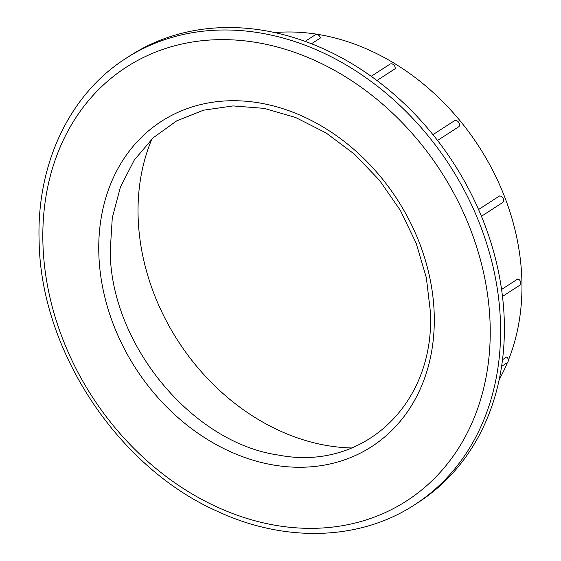 <?xml version="1.0" encoding="UTF-8"?>
<svg xmlns="http://www.w3.org/2000/svg" width="561" height="561" viewBox="0 0 561 561"><rect width="100%" height="100%" fill="white"/><g stroke="black" fill="none" stroke-linecap="round" stroke-linejoin="round"><path stroke-width="0.84" d="M504.283 320.682A265.809 213.671 57.1 0 1 418.513 502.249L414.719 504.704A265.809 213.671 57.1 0 0 500.489 323.136A265.809 213.671 57.1 0 0 366.431 78.077A265.809 213.671 57.1 0 0 125.916 58.372L129.71 55.918A265.809 213.671 57.1 0 1 370.225 75.623A265.809 213.671 57.1 0 1 504.283 320.682M351.824 447.959A209.611 168.496 57.1 0 1 138.118 216.827A209.611 168.496 57.1 0 1 151.905 139.002M274.701 32.58A224.8 180.705 57.1 0 1 521.87 279.911A224.8 180.705 57.1 0 1 508.315 360.379M507.453 362.497A224.8 180.705 57.1 0 1 499.213 379.545M501.604 366.333L507.088 362.785A3.801 3.05 57.1 0 0 506.758 356.971L502.516 359.713M501.576 289.469L517.943 278.88A3.801 3.05 57.1 0 1 520.601 282.029A3.801 3.05 57.1 0 1 519.479 285.43L502.488 296.432M478.561 209.526L499.521 195.964A3.801 3.05 57.1 0 1 503.231 198.643A3.801 3.05 57.1 0 1 502.34 202.745A3.801 3.05 57.1 0 1 502.179 202.837M432.945 134.654L454.284 120.846A3.801 3.05 57.1 0 1 458.456 122.032A3.801 3.05 57.1 0 1 458.996 126.59L437.545 140.467M371.186 76.31L389.86 64.227A3.801 3.05 57.1 0 1 393.591 64.732A3.801 3.05 57.1 0 1 395.168 68.701L376.929 80.504M305.135 41.374L315.149 34.894A3.801 3.05 57.1 0 1 320.415 37.98L311.488 43.758M490.125 324.405A258.214 207.57 57.1 0 1 273.677 524.991A258.214 207.57 57.1 0 1 42.931 243.579A258.214 207.57 57.1 0 1 259.371 42.994A258.214 207.57 57.1 0 1 490.125 324.405M434.221 314.3A193.664 155.678 57.1 0 1 271.889 464.739A193.664 155.678 57.1 0 1 98.827 253.684A193.664 155.678 57.1 0 1 261.16 103.245A193.664 155.678 57.1 0 1 434.221 314.3M125.916 58.372C69.347 94.346 36.367 164.45 39.13 241.349C40.771 350.408 117.396 466.794 216.665 510.987C284.546 542.915 359.917 540.748 414.719 504.704M110.215 251.005C110.573 344.082 192.058 442.713 278.165 455.013C362.932 471.738 434.929 404.593 430.427 312.07L426.325 277.597L416.171 243.257L400.351 210.382L379.474 180.277L354.37 154.107L326.011 132.894L295.528 117.452L264.14 108.364L233.074 105.924L203.531 110.187L176.596 120.931L153.23 137.754L134.268 160.06L120.433 187.058L112.291 217.766L110.215 251.005M481.429 216.273L502.34 202.745"/></g></svg>
